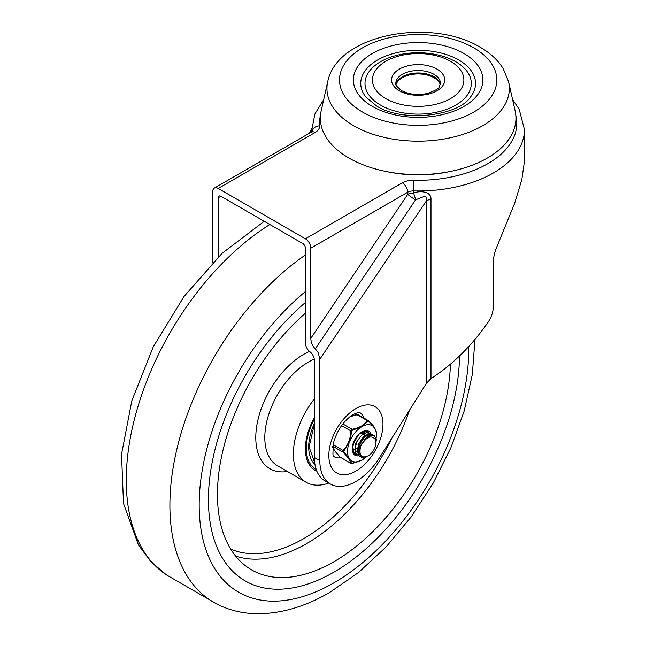<?xml version="1.0" encoding="UTF-8"?>
<svg xmlns="http://www.w3.org/2000/svg" width="646" height="646" viewBox="0 0 646 646"><rect width="100%" height="100%" fill="white"/><g stroke="black" fill="none" stroke-linecap="round" stroke-linejoin="round"><path stroke-width="0.97" d="M396.014 84.739A22.457 12.96 180 0 1 411.324 74.548A22.457 12.96 180 0 1 434.031 77.738A22.457 12.96 180 0 1 440.289 84.739M327.708 81.743L321.159 110.894A97.804 56.468 0 0 0 348.993 158.076A97.804 56.468 0 0 0 461.325 168.816A97.804 56.468 0 0 0 515.145 110.894L508.596 81.743L503.081 68.395C497.727 59.957 490.08 52.899 480.148 47.215C431.326 17.547 337.228 33.689 327.708 81.743A91.199 52.657 0 0 0 353.661 125.744A91.199 52.657 0 0 0 458.41 135.757A91.199 52.657 0 0 0 508.596 81.743M365.749 96.957A57.405 33.14 180 0 1 385.597 56.129A57.405 33.14 180 0 1 458.749 59.997A57.405 33.14 180 0 1 470.554 96.957C458.547 116.078 402.321 122.885 376.602 105.976L365.749 96.957M385.832 98.62A45.713 26.389 0 0 0 450.48 98.62A45.713 26.389 0 0 0 450.48 61.297A45.713 26.389 0 0 0 385.832 61.297A45.713 26.389 0 0 0 385.832 98.62M455.737 61.733A53.158 30.685 180 0 1 455.737 105.128A53.158 30.685 180 0 1 380.567 105.128A53.158 30.685 180 0 1 380.567 61.733A53.158 30.685 180 0 1 455.737 61.733M449.301 171.674A89.301 51.559 180 0 1 387.002 171.674M426.505 383.207L430.987 378.58C452.523 364.707 471.523 345.973 488.005 322.378C491.485 317.073 493.261 311.76 493.326 306.43L493.326 262.567C493.358 257.568 494.602 252.166 497.04 246.36L514.636 203.369L521.847 179.483L524.366 161.912L524.463 129.604A106.307 61.378 0 0 1 413.488 190.925L413.82 180.258A15.31 8.842 0 0 0 402.321 182.842L305.397 238.802A7.655 4.417 60 0 1 309.224 242.839A7.655 4.417 60 0 1 310.807 248.177L310.807 338.359C311.025 342.695 312.527 346.175 315.321 348.8L318.244 352.708L319.827 359.249L319.827 460.663A51.026 29.458 120 0 0 330.397 484.024A51.026 29.458 120 0 0 379.969 456.997L426.505 383.207L426.505 200.744A7.655 4.417 180 0 1 428.564 199.897A7.655 4.417 180 0 1 430.987 199.485C431.568 191.353 420.053 190.417 413.488 193.041A7.655 1.801 -105.6 0 1 415.548 199.872L424.616 196.279L426.538 197.434L426.505 200.744L319.827 359.249M341.031 457.707A25.517 14.729 -60 0 1 334.135 456.714C332.65 457.861 332.569 452.773 333.901 441.476C337.697 429.404 344.156 420.385 353.273 414.425C362.131 410.622 358.966 413.279 359.644 412.528A25.517 14.729 -60 0 1 363.956 418.01M330.397 484.024L324.986 480.899A51.026 29.458 -60 0 1 314.416 457.538L314.416 360.492A7.655 4.417 -120 0 0 309.91 351.731A7.655 4.417 60 0 1 306.979 348.299A7.655 4.417 60 0 1 305.397 342.961L305.397 248.177A3.828 2.213 -120 0 0 304.605 245.504A3.828 2.213 -120 0 0 302.691 243.485L220.908 196.271A3.828 2.213 -120 0 0 218.994 196.077L218.994 196.077A3.828 2.213 -120 0 0 218.203 197.829L220.908 196.271M310.807 248.177L407.739 192.217L407.739 194.333A7.655 4.417 180 0 1 410.38 193.34A7.655 4.417 180 0 1 413.488 193.041L413.488 190.925A7.655 4.417 180 0 0 410.38 191.224A7.655 4.417 180 0 0 407.739 192.217A7.655 4.417 -120 0 0 406.148 186.88A7.655 4.417 -120 0 0 402.321 182.842M311.856 131.752L311.848 129.604A106.307 61.378 0 0 0 311.905 131.711M212.784 262.462L212.784 191.579A7.655 4.417 60 0 1 214.375 188.075L311.299 132.115L214.375 188.075A7.655 4.417 60 0 1 218.203 188.454L305.397 238.802M308.869 133.52L310.92 130.476L309.967 132.89M218.203 257.043L218.203 197.829M333.966 572.114A177.537 102.496 120 0 0 459.492 356.003A177.537 102.496 120 0 1 333.966 572.114A177.537 102.496 120 0 1 245.197 580.907A177.537 102.496 120 0 0 333.966 572.114M305.397 302.498A177.537 102.496 120 0 0 213.245 457.085A177.537 102.496 120 0 0 245.197 580.907A177.537 102.496 120 0 1 213.245 457.085A177.537 102.496 120 0 1 305.397 302.498M314.416 398.824A61.661 35.603 120 0 0 306.139 482.287A61.661 35.603 120 0 0 328.757 483.079M314.416 417.437A46.778 27.003 120 0 0 315.087 470.272A46.778 27.003 120 0 0 316.839 471.144M305.397 313.213A164.778 95.132 120 0 0 247.321 567.131A164.778 95.132 120 0 0 333.966 561.697A164.778 95.132 120 0 0 450.415 364.199M368.365 455.729A10.635 6.137 120 0 0 374.914 438.957C370.739 434.766 365.967 437.213 360.597 446.297C358.724 455.721 361.316 458.862 368.365 455.729M367.566 436.696L366.54 437.253L360.298 445.821L359.749 452.022M360.403 454.695L358.522 445.877L365.038 436.389L369.294 435.283M369.286 435.291L364.279 435.953L358.046 444.513L358.772 453.516L359.79 454.332M363.052 434.096L362.026 434.653L355.793 443.213L355.09 448.219M368.688 436.308L368.285 435.283M368.042 434.895L367.38 434.217M367.784 434.411L368.503 434.976M368.777 435.307L369.278 436.203M353.087 443.584L352.829 446.911M364.772 432.683L360.597 432.885M360.525 433.781L365.2 432.941M359.346 450.52L358.191 451.029M357.319 451.288L356.463 451.417M358.175 447.573L360.468 445.328M364.425 435.864L364.32 434.314M364.102 433.45L363.771 432.675M359.927 447.161L358.07 448.639M352.441 449.648L352.902 449.681M353.992 449.592L355.042 449.333M355.841 449.027L356.334 448.784M362.172 434.564L362.059 433.014M357.674 436.308L354.436 441.912M354.178 453.484L354.686 453.645M368.365 432.554L367.429 431.754M363.109 431.576L359.152 434.12L354.977 439.724L352.886 446.386L353.588 452.047L356.939 454.945M370.618 433.854L366.403 432.586L361.55 435.291L357.335 440.83L355.163 447.492L355.776 453.209L359.273 456.27L361.647 456.326M372.871 435.154L372.088 434.451L367.921 434.08L363.036 437.342L359.055 443.229L357.319 449.907L358.441 455.285L362.131 457.675L367.057 456.488M375.197 446.798L376.384 439.466L374.26 435.695L370.061 435.42L365.176 438.755L360.597 446.297M361.235 427.054A20.414 11.781 120 0 0 354.807 432.909A20.414 11.781 120 0 0 349.914 440.992L351.795 430.947L352.474 430.115L361.235 427.054L368.147 421.216A1.066 0.816 -145.3 0 0 367.348 420.675C364.586 424.874 359.523 427.749 352.159 429.299L352.474 430.115L351.795 430.947L350.851 430.914C350.576 438.763 348.008 445.288 343.147 450.472A1.066 0.444 42.2 0 0 343.85 451.134L349.914 440.992M342.856 423.929L352.159 429.299L350.851 430.914L341.621 425.585M333.15 444.698L343.147 450.472L343.139 452.216A1.066 0.525 -43.7 0 0 343.842 452.038L343.85 451.134M349.761 416.84L356.899 414.635L358.191 414.772M368.01 420.425L368.64 420.804L367.348 420.675L356.657 414.474L350.479 416.282L358.013 414.579L368.761 420.877A1.066 0.525 136.3 0 1 368.809 421.281L374.866 428.443L376.537 432.57L376.384 435.63L376.529 432.408A1.066 1.009 172.8 0 1 376.537 432.57M371.03 433.95A13.816 7.978 120 0 0 361.921 432.021A13.816 7.978 120 0 0 352.151 448.849A13.816 7.978 120 0 0 352.151 448.946A13.816 7.978 120 0 0 358.223 455.882M355.276 454.154A12.758 7.364 -60 0 1 354.799 453.912A12.758 7.364 -60 0 1 352.159 448.494M361.542 432.247A12.758 7.364 -60 0 1 367.55 431.819A12.758 7.364 -60 0 1 368.527 432.586M332.884 446.297L343.139 452.216C347.928 457.19 350.431 460.84 350.625 463.158A1.066 1.009 -7.2 0 0 351.569 463.319L348.985 458.159L343.842 452.038M349.785 459.33A20.414 11.781 120 0 0 361.001 460.469L351.569 463.319M352.046 463.424L352.159 463.457C359.16 461.462 362.931 459.968 363.48 458.975L361.001 460.469M362.616 459.548A20.414 11.781 120 0 0 363.536 458.935A20.414 11.781 120 0 0 365.854 457.069M376.101 438.254A20.414 11.781 120 0 0 376.271 436.882A20.414 11.781 120 0 0 374.866 428.443M374.066 427.281A20.414 11.781 120 0 0 362.85 426.134M349.09 443.083A20.414 11.781 120 0 0 348.985 458.159M350.625 463.158L340.176 457.118A1.066 0.525 136.3 0 1 340.062 457.053A1.066 0.525 136.3 0 1 339.99 456.932M332.755 447.323L334.983 451.183L340.062 457.053L350.802 463.343L352.24 463.384M376.489 432.222A1.066 1.009 172.8 0 1 376.529 432.408C373.856 424.705 372.153 425.254 368.761 420.877A1.066 0.525 136.3 0 0 368.64 420.804M368.147 421.216L368.809 421.281M440.354 84.505A22.327 12.888 0 0 0 433.942 76.745A22.327 12.888 0 0 0 410.711 73.709A22.327 12.888 0 0 0 395.95 84.505M433.942 74.314A22.327 12.888 180 0 1 440.475 83.431L439.151 86.968C439.312 88.389 435.347 90.561 427.256 93.492C417.437 95.455 408.853 94.486 401.489 90.593C396.474 86.362 394.585 83.972 395.828 83.431A22.327 12.888 180 0 1 409.612 71.52A22.327 12.888 180 0 1 433.942 74.314M473.768 47.852A78.651 45.406 180 0 1 473.768 112.065A78.651 45.406 180 0 1 362.535 112.065A78.651 45.406 180 0 1 362.535 47.852A78.651 45.406 180 0 1 473.768 47.852M399.357 90.811A26.575 15.342 0 0 0 436.946 90.811A26.575 15.342 0 0 0 436.946 69.106A26.575 15.342 0 0 0 399.357 69.106A26.575 15.342 0 0 0 399.357 90.811M463.957 53.513A64.77 37.395 0 0 0 372.354 53.513A64.77 37.395 0 0 0 372.354 106.404A64.77 37.395 0 0 0 463.957 106.404A64.77 37.395 0 0 0 463.957 53.513M355.914 408.579A38.267 22.093 120 0 0 328.846 455.454A38.267 22.093 120 0 0 355.914 471.079A38.267 22.093 120 0 0 382.973 424.204A38.267 22.093 120 0 0 355.914 408.579M515.839 115.408A98.652 56.961 180 0 1 413.82 180.258M315.321 348.8L415.548 199.872A7.655 0.743 -146.1 0 1 407.739 194.333L310.807 338.359M218.203 188.454L315.127 132.495A7.655 4.417 -120 0 0 311.299 132.115L312.228 131.413L311.953 132.495M430.987 378.58L430.987 199.485M311.994 131.647A7.655 6.242 -4.4 0 1 319.592 125.857A98.652 56.961 180 0 1 320.464 115.408M319.827 460.663L314.416 457.538M315.127 132.495A15.31 8.842 0 0 0 319.592 125.857M305.397 291.556A190.602 110.046 120 0 0 199.953 521.112A190.602 110.046 120 0 0 333.966 582.789A190.602 110.046 120 0 0 468.721 346.563M305.397 254.984A211.84 122.304 120 0 0 177.836 445.231A211.84 122.304 120 0 0 217.605 604.43C229.443 610.26 242.202 613.353 255.873 613.7C280.122 614.039 304.686 606.982 329.557 592.519L358.514 572.526L385.985 547.057L411.098 517.026L432.998 483.515L450.916 447.726L464.199 410.953L472.331 374.462L474.963 339.457M269.842 224.517A211.84 122.304 120 0 0 137.509 408.03A211.84 122.304 120 0 0 166.458 574.908L217.605 604.43M314.295 359.119A61.661 35.603 120 0 0 308.4 362.059A61.661 35.603 120 0 0 268.122 416.395A61.661 35.603 120 0 0 277.578 465.798L306.139 482.287M309.499 351.392A68.04 39.285 120 0 0 303.895 354.242A68.04 39.285 120 0 0 256.519 427.507A68.04 39.285 120 0 0 287.446 471.499M230.735 549.148A157.64 91.013 120 0 0 303.895 538.514A157.64 91.013 120 0 0 391.71 438.368M235.588 556.044A161.88 93.46 120 0 0 306.672 543.585A161.88 93.46 120 0 0 409.467 410.218M314.416 423.396A42.095 24.306 120 0 0 314.957 464.417M314.416 418.979A45.503 26.268 120 0 0 316.193 469.424M340.176 457.118C335.379 452.143 332.884 448.502 332.682 446.184M512.617 99.637L519.174 109.214L524.463 129.604M323.686 99.637L314.909 113.979L311.848 129.604M310.92 130.476L311.953 128.061M264.23 221.287L222.054 253.361L184.158 296.312L153.288 346.773L131.824 400.803L121.537 454.3L123.499 503.46L138.43 544.966L150.881 561.681L166.458 574.908M314.416 423.978L309.079 446.967L314.723 462.77M314.642 470.005L316.758 470.958M364.78 432.675L365.224 432.933M376.271 436.882L376.384 435.63"/></g></svg>

